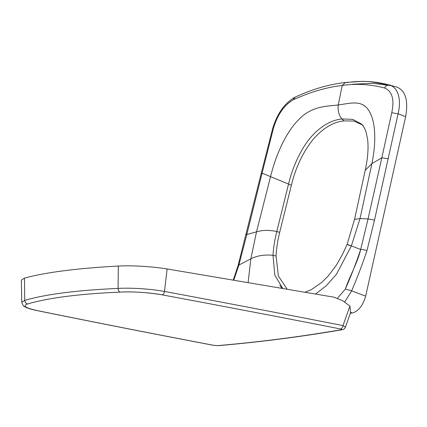 <?xml version="1.0" encoding="UTF-8"?>
<svg xmlns="http://www.w3.org/2000/svg" width="427" height="427" viewBox="0 0 427 427"><rect width="100%" height="100%" fill="white"/><g stroke="black" fill="none" stroke-linecap="round" stroke-linejoin="round"><path stroke-width="0.64" d="M352.595 84.236L372.403 83.297L391.249 85.678M344.653 302.076L351.645 290.846L345.336 289.068C351.416 275.234 356.529 262.034 360.671 249.469L368.047 218.923L374.516 220.065L398.103 113.822C401.497 99.411 398.252 87.674 389.686 85.101L396.843 87.076C405.527 90.583 408.463 100.43 405.65 116.624L365.661 296.119C362.838 305.743 358.338 311.395 352.168 313.082L350.391 313.135M365.661 296.119L351.645 290.846C357.372 277.459 362.486 264.051 366.974 250.622C363.863 249.646 361.76 249.261 360.671 249.469C357.661 262.418 349.681 276.264 345.336 289.068L337.602 298.147M360.671 249.469L351.362 245.92C346.655 244.132 346.035 243.998 349.505 245.514M233.825 280.048L238.874 265.092L250.857 258.815C257.305 255.597 264.687 254.433 273.002 255.33L274.812 275.079L282.679 288.326M362.176 124.812L353.748 121.044L344.061 120.9L341.851 118.952L352.707 119.346L361.301 123.921C363.212 125.565 364.829 128.362 366.152 132.306L367.647 139.528C368.602 148.393 367.786 158.668 365.197 170.352L354.543 219.414L347.071 244.409L342.481 254.428L336.343 265.204L328.182 276.039L321.926 282.3L311.176 289.746L305.038 292.164M388.346 158.743L381.823 157.793L368.047 218.923L360.025 218.587L371.906 163.626L381.823 157.793L391.762 112.733C394.58 99.411 392.178 91.165 384.556 87.983C370.508 84.268 356.39 83.425 342.203 85.453L338.275 104.951C349.569 103.494 360.826 99.715 367.914 109.216C376.08 120.115 376.299 142.159 371.906 163.626L365.197 170.352M281.884 288.193L279.85 285.375M279.658 232.405L276.787 231.525C274.7 239.825 273.435 247.761 273.002 255.33L276.05 256.008C276.445 248.445 277.646 240.577 279.658 232.405L291.369 185.233C295.681 167.48 302.924 152.204 313.098 139.405C323.116 128.025 333.439 121.86 344.061 120.9M276.05 256.008L278.409 276.093L287.088 289.084M238.549 266.299L238.095 265.551L238.874 265.092L246.822 234.476L256.51 231.866L250.857 258.815L248.103 282.45M405.65 116.624L398.103 113.822C401.497 99.411 398.252 87.674 389.686 85.101L396.843 87.076M291.369 185.233L270.547 176.634C275.933 155.033 285.748 131.703 300.459 117.868C313.279 105.816 327.045 106.382 338.275 104.951C337.629 110.561 338.819 115.226 341.851 118.952C331.795 120.051 322.225 125.314 313.151 134.724C302.77 145.244 292.826 165.559 288.556 184.064L276.787 231.525C269.17 229.918 262.408 230.03 256.51 231.866L270.547 176.634L262.082 173.159L246.822 234.476L245.904 234.946M233.307 279.957L238.095 265.551L261.169 173.565L262.082 173.159L273.526 127.903C277.806 114.19 284.435 104.78 293.402 99.678L293.877 98.317L295.148 97.1L293.402 99.678C310.456 91.976 326.719 87.231 342.203 85.453L345.4 82.502L346.751 82.603C361.37 80.415 375.685 81.242 389.686 85.101C387.508 84.69 385.8 85.651 384.556 87.983M261.169 173.565L272.741 128.297L273.526 127.903C277.657 114.404 284.281 104.999 293.402 99.678M27.659 303.955C22.049 305.796 25.572 308.075 38.227 310.792C95.595 322.465 154.056 333.967 213.601 345.299L213.292 345.283C153.757 333.951 95.29 322.449 37.88 310.771L38.227 310.792C25.577 308.08 22.055 305.801 27.659 303.955C48.24 297.854 79.038 293.899 120.062 292.1C79.032 293.904 48.23 297.854 27.659 303.955C25.898 303.506 24.926 302.316 24.75 300.384C45.646 294.251 76.759 290.259 118.076 288.412C76.759 290.264 45.646 294.251 24.75 300.384L21.777 302.311L21.35 280.123L24.472 278.089L24.75 300.384M341.306 329.729C342.187 329.527 341.984 329.281 340.687 328.993C341.984 329.281 342.192 329.527 341.306 329.729L342.123 329.74C300.261 336.887 258.954 342.187 218.202 345.64L217.556 345.608C258.26 342.16 299.508 336.866 341.306 329.729C299.508 336.866 258.26 342.16 217.556 345.608L213.601 345.299C154.056 333.973 95.6 322.47 38.227 310.792M340.687 328.993C282.279 317.517 222.819 306.143 162.308 294.876C147.769 292.415 133.688 291.486 120.062 292.1C131.617 291.401 149.797 292.5 162.308 294.876C222.825 306.148 282.284 317.523 340.687 328.993C341.867 328.635 342.63 327.498 342.988 325.587C284.51 314.107 225.008 302.727 164.475 291.444C150.731 288.855 130.758 287.649 118.076 288.412L118.338 266.042C76.935 268.316 45.652 272.33 24.472 278.089M118.338 266.042C131.628 265.274 152.631 266.528 167.122 268.957L333.935 297.171L342.475 300.629L349.932 306.01L342.988 325.587L345.395 327.226L350.567 312.628L349.932 306.01L350.551 312.676M342.988 325.587C284.51 314.107 225.008 302.727 164.475 291.444C164.128 293.354 163.408 294.497 162.308 294.876M342.123 329.74L342.123 329.74C343.751 329.495 344.84 328.657 345.395 327.226M352.168 313.082L350.69 312.26M354.543 219.414L360.025 218.587L351.362 245.92L336.385 274.412L326.228 285.775L315.638 293.995M374.516 220.065L366.974 250.622M398.103 113.822L391.762 112.733M389.21 84.968L370.001 81.605L362.656 81.327L345.4 82.502C329.174 84.274 312.425 89.136 295.148 97.1C284.862 102.854 277.39 113.256 272.741 128.297M361.301 123.921L363.308 125.784M167.122 268.957L164.475 291.444M118.076 288.412C118.167 290.355 118.829 291.582 120.062 292.1M21.777 302.311C22.898 305.422 23.997 306.944 25.076 306.88C27.493 308.23 31.763 309.527 37.88 310.771M218.202 345.64L213.292 345.283"/></g></svg>
